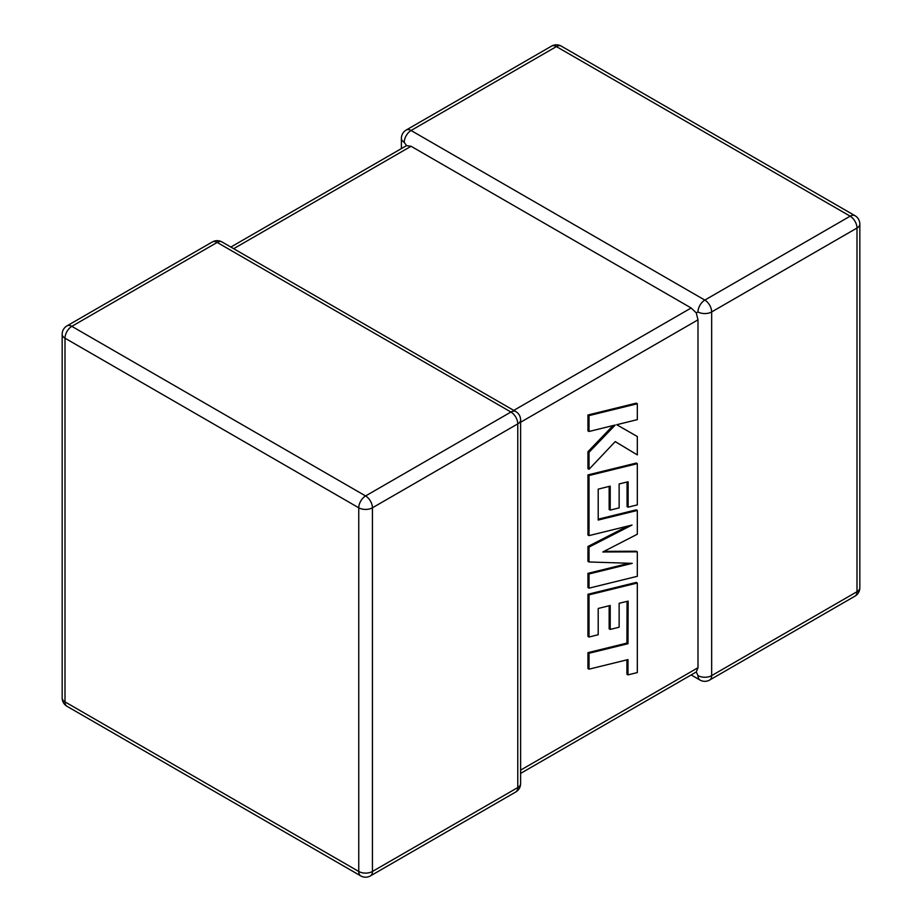 <?xml version="1.0" encoding="UTF-8"?>
<svg xmlns="http://www.w3.org/2000/svg" width="922" height="922" viewBox="0 0 922 922"><rect width="100%" height="100%" fill="white"/><g stroke="black" fill="none" stroke-linecap="round" stroke-linejoin="round"><path stroke-width="1.38" d="M697.989 311.936A9.669 5.578 -60 0 1 704.823 300.088L850.165 216.174L556.404 46.584L411.062 130.498L704.823 300.088A9.669 5.578 -120 0 1 711.657 311.936L711.657 675.619L856.999 591.705L856.999 228.022L711.657 311.936A9.669 5.578 0 0 1 697.989 311.936L696.283 312.915L697.989 319.83L520.607 422.241M401.393 148.592L401.393 138.381A9.669 5.578 180 0 0 404.228 142.334L406.533 145.63L411.062 146.275L691.154 307.983L696.283 312.915M691.154 674.939L699.994 680.044A9.669 5.578 -60 0 1 697.989 675.619L696.283 671.977L520.607 773.408M520.607 770.135L697.989 667.724L696.283 671.977M697.989 667.724L697.989 319.83M627.064 601.363L626.937 643.095L587.948 652.661L587.948 668.554L589.008 669.165L627.997 659.599L627.997 674.869L626.937 674.259L626.937 659.852M627.997 674.869L637.321 672.576L637.321 583.027L589.008 594.874L589.008 637.021L598.205 634.728L598.205 608.462L610.214 605.489L610.214 629.426L619.135 627.214L619.135 603.276L628.124 601.109L627.997 643.706L626.937 643.095M627.997 643.706L589.008 653.272L587.948 652.661M589.008 653.272L589.008 669.165M637.321 583.027L636.261 582.416L587.948 594.264L587.948 636.411L589.008 637.021M589.008 594.874L587.948 594.264M609.154 605.754L609.154 628.816L610.214 629.426M637.321 551.84L602.804 551.99L637.321 534.218L637.321 510.454L598.205 520.054L598.205 489.133L610.214 486.148L610.214 510.097L619.135 507.884L619.135 483.935L628.124 481.768L628.124 507.181L637.321 504.887L637.321 463.674L589.008 475.522L589.008 535.613L632.019 525.044L589.008 547.092L589.008 561.971L632.227 563.354L589.008 573.98L589.008 588.155L637.321 576.308L637.321 551.84L636.261 551.218L604.014 551.368M637.321 510.454L636.261 509.843L598.205 519.19M609.154 486.413L609.154 509.474L610.214 510.097M627.064 482.022L627.064 506.57L628.124 507.181M637.321 463.674L636.261 463.063L587.948 474.911L587.948 535.002L589.008 535.613M589.008 475.522L587.948 474.911M627.686 526.105L587.948 546.481L587.948 561.36L589.008 561.971M589.008 547.092L587.948 546.481M629.092 563.261L587.948 573.369L587.948 587.545L589.008 588.155M589.008 573.98L587.948 573.369M637.321 454.892L637.321 436.532L616.726 424.719L637.321 419.637L637.321 403.755L636.261 403.145L587.948 415.004L587.948 430.862L589.008 431.484L615.239 425.019L589.008 452.322L587.948 451.711L587.948 468.687L589.008 469.298L615.239 441.592L637.321 454.892L615.228 441.615M637.321 403.755L589.008 415.615L587.948 415.004M589.008 415.615L589.008 431.484M613.084 425.549L587.948 451.711M589.008 452.322L589.008 469.298M637.321 436.532L616.714 424.719M411.062 146.275L233.681 248.686M513.761 410.394L691.154 307.983M510.938 412.03L217.177 242.428L71.835 326.342L365.596 495.944L510.938 412.03A9.669 5.578 60 0 1 517.772 423.878L372.43 507.792L372.43 871.474L517.772 787.561L517.772 423.878A9.669 5.578 0 0 0 520.607 419.925A9.669 9.669 0 0 0 515.767 411.558A9.669 5.578 -60 0 0 510.938 412.03M65.001 338.19L65.001 701.873L358.75 871.474L358.75 507.792L65.001 338.19A9.669 5.578 -60 0 1 71.835 326.342A9.669 5.578 60 0 0 66.995 325.869A9.669 9.669 0 0 0 62.166 334.237A9.669 5.578 0 0 0 65.001 338.19M358.75 507.792A9.669 5.578 0 0 0 372.43 507.792A9.669 5.578 60 0 0 365.596 495.944A9.669 5.578 -60 0 0 358.75 507.792M370.425 875.9A9.669 5.578 60 0 0 372.43 871.474A9.669 5.578 180 0 1 358.75 871.474A9.669 5.578 -60 0 0 360.756 875.9A9.669 9.669 0 0 0 370.425 875.9L515.767 791.986A9.669 9.669 0 0 0 520.607 783.619A9.669 5.578 180 0 1 517.772 787.561A9.669 5.578 60 0 1 515.767 791.986M65.001 701.873A9.669 5.578 180 0 1 62.166 697.931A9.669 9.669 0 0 0 66.995 706.298A9.669 5.578 -60 0 1 65.001 701.873M66.995 325.869L212.348 241.956A9.669 5.578 60 0 1 217.177 242.428A9.669 5.578 -60 0 1 222.006 241.956L515.767 411.558M859.834 587.763A9.669 5.578 180 0 1 856.999 591.705A9.669 5.578 -120 0 1 855.005 596.131A9.669 9.669 0 0 0 859.834 587.763L859.834 224.069A9.669 9.669 0 0 0 855.005 215.702A9.669 5.578 -60 0 0 850.165 216.174A9.669 5.578 -120 0 1 856.999 228.022A9.669 5.578 0 0 0 859.834 224.069M699.994 680.044A9.669 9.669 0 0 0 709.652 680.044A9.669 5.578 -120 0 0 711.657 675.619A9.669 5.578 180 0 1 697.989 675.619M561.244 46.1A9.669 9.669 0 0 0 551.575 46.1A9.669 5.578 -120 0 1 556.404 46.584A9.669 5.578 -60 0 1 561.244 46.1L855.005 215.702M404.228 142.334A9.669 5.578 -60 0 1 411.062 130.498A9.669 5.578 -120 0 0 406.233 130.014L551.575 46.1M628.066 626.706L627.006 626.096M62.166 334.237L62.166 697.931M66.995 706.298L360.756 875.9M520.607 783.619L520.607 419.925M222.006 241.956A9.669 9.669 0 0 0 212.348 241.956M709.652 680.044L855.005 596.131M406.233 130.014A9.669 9.669 0 0 0 401.393 138.381M406.533 145.63L230.846 247.061"/></g></svg>
